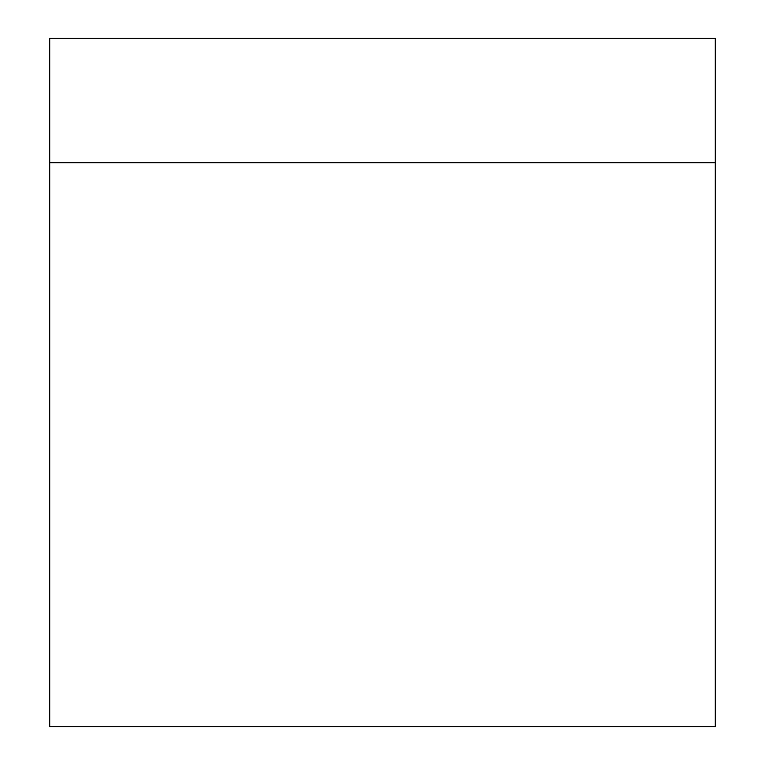 <?xml version="1.0" encoding="UTF-8"?>
<svg xmlns="http://www.w3.org/2000/svg" width="765" height="765" viewBox="0 0 765 765"><rect width="100%" height="100%" fill="white"/><g stroke="black" fill="none" stroke-linecap="round" stroke-linejoin="round"><path stroke-width="1.15" d="M49.725 726.75L49.725 162.782L715.275 162.782L715.275 726.75L49.725 726.75M715.275 162.782L715.275 38.25L49.725 38.25L49.725 162.782"/></g></svg>
